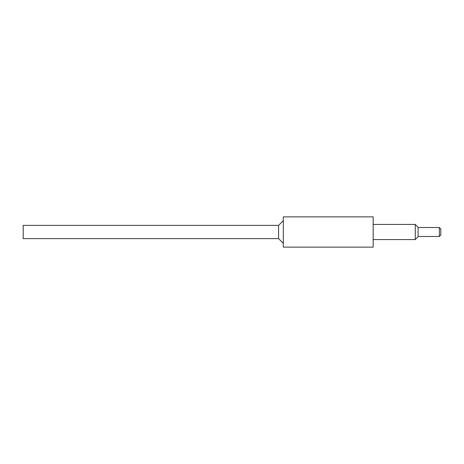 <?xml version="1.0" encoding="UTF-8"?>
<svg xmlns="http://www.w3.org/2000/svg" width="464" height="464" viewBox="0 0 464 464"><rect width="100%" height="100%" fill="white"/><g stroke="black" fill="none" stroke-linecap="round" stroke-linejoin="round"><path stroke-width="0.35" stroke-dasharray="2.32 1.74" d="M440.8 228.926L440.8 235.074M439.379 236.495L439.379 227.505M418.099 232L418.099 227.505L418.099 232M418.099 227.273L418.099 236.727M415.263 239.569L415.263 224.431M373.172 232L373.172 224.431L373.172 232M278.586 238.624L278.586 225.376M283.313 232L283.313 243.351L283.313 232M23.2 238.624L23.2 225.376M283.313 216.868L283.313 247.132M373.172 216.868L373.172 247.132"/><path stroke-width="0.7" d="M440.8 232L440.8 228.926L439.379 227.505L439.379 236.495L440.8 235.074L440.8 232M418.099 232L418.099 227.273L415.263 224.431L415.263 239.569L418.099 236.727L418.099 232M283.313 220.649L278.586 225.376L278.586 238.624L283.313 243.351M278.586 225.376L23.2 225.376L23.2 238.624L278.586 238.624M283.313 232L283.313 216.868L373.172 216.868L373.172 247.132L283.313 247.132L283.313 232M418.099 236.495L439.379 236.495M418.099 227.505L439.379 227.505M373.172 239.569L415.263 239.569M373.172 224.431L415.263 224.431"/></g></svg>
